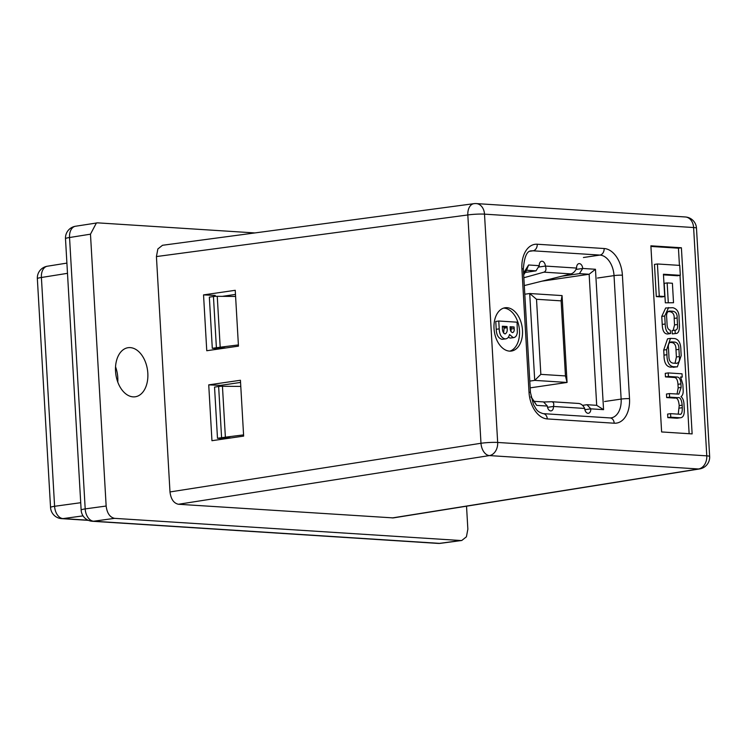 <?xml version="1.0" encoding="UTF-8"?>
<svg xmlns="http://www.w3.org/2000/svg" width="747" height="747" viewBox="0 0 747 747"><rect width="100%" height="100%" fill="white"/><g stroke="black" fill="none" stroke-linecap="round" stroke-linejoin="round"><path stroke-width="1.12" d="M578.552 403.464C581.101 403.679 583.146 405.341 584.696 408.45A4.687 3.016 81.7 0 0 588.01 413.296A4.687 3.016 81.7 0 0 588.421 413.278A4.687 3.016 81.7 0 0 590.793 408.842L584.873 409.711M531.033 397.105L536.691 405.378L547.364 406.06A4.687 3.016 81.7 0 0 550.679 410.906A4.687 3.016 81.7 0 0 551.09 410.887A4.687 3.016 81.7 0 0 553.462 406.452L547.551 407.32M543.62 402.007L551.706 401.727L578.878 403.473M551.426 401.727C553.555 401.923 554.237 403.492 553.462 406.452L584.696 408.45M523.563 273.047L528.596 264.989L539.269 265.68A4.687 3.016 81.7 0 1 541.64 261.235A4.687 3.016 81.7 0 1 545.375 266.072L538.372 267.09M582.567 405.35L586.983 404.706L596.694 405.332L589.14 274.252L595.462 269.275L582.697 268.453A4.687 3.016 81.7 0 0 578.972 263.626A4.687 3.016 81.7 0 0 576.6 268.07C575.405 271.086 573.565 273.028 571.082 273.897L524.291 285.569M595.462 269.275L603.557 409.655L590.793 408.842L586.983 404.706M596.694 405.332L603.557 409.655M541.883 281.18L589.14 274.252L579.42 273.635L561.791 276.213M576.021 269.434L582.697 268.453L579.42 273.635M528.596 264.989L526.579 270.246L535.991 270.853L525.216 272.431M535.991 270.853L539.269 265.68M536.691 405.378L534.142 401.326L543.545 401.923L547.364 406.06M526.579 270.246L523.675 274.905M530.949 396.657L534.142 401.326M536.514 299.276L540.837 374.359L565.451 375.928L561.128 300.854L536.514 299.276L529.707 293.515L562.061 295.588L567.066 382.455L534.721 380.382L529.707 293.515L524.786 294.234M540.837 374.359L534.721 380.382L529.8 381.101M565.451 375.928L567.066 382.455L530.183 387.861M562.061 295.588L561.128 300.854M576.6 268.07L545.375 266.072C546.496 269.237 546.02 271.264 543.956 272.16L523.834 277.753M130.258 347.616A24.8 15.976 81.7 0 0 128.082 347.7A24.8 15.976 81.7 0 0 115.664 372.884A24.8 15.976 81.7 0 0 133.097 396.862A24.8 15.976 81.7 0 0 135.272 396.778A24.8 15.976 81.7 0 0 147.691 371.595A24.8 15.976 81.7 0 0 130.258 347.616M225.996 438.666L217.489 438.284L214.538 387.095L218.638 386.498A5.948 0.616 -3.3 0 1 220.542 386.274L222.447 386.274L225.379 437.172L243.578 434.894M225.379 437.172L223.493 437.462A5.948 0.616 176.7 0 0 221.588 437.686L218.638 386.498M230.982 437.947L223.493 437.462M240.786 386.423L222.447 386.274M220.188 347.206L218.301 347.495A5.948 0.616 176.7 0 0 216.397 347.719L213.446 296.531A5.948 0.616 -3.3 0 1 215.351 296.307L217.256 296.307L220.188 347.206L238.386 344.927M225.799 347.971L218.301 347.495M235.594 296.456L217.256 296.307M213.446 296.531L209.347 297.129L212.297 348.317L216.397 347.719M220.813 348.7L212.297 348.317M217.489 438.284L221.588 437.686M254.942 232.933L97.549 222.849L75.503 226.248A11.905 7.731 80.9 0 0 69.546 237.518L85.195 508.903L106.149 506.036C107.054 513.198 109.865 517.298 114.58 518.353L460.787 540.52L461.767 540.483L466.417 536.804L467.855 529.193L466.53 506.186M96.438 222.905L90.48 234.175L69.546 237.518A11.905 1.233 -3.3 0 0 65.493 238.695L81.143 510.07A11.905 1.233 -3.3 0 1 85.195 508.903A11.905 7.759 82.2 0 0 93.627 521.219L439.507 543.358A11.905 7.601 82.4 0 0 440.487 543.33L461.767 540.483M106.149 506.036L90.48 234.175M117.783 382.1A24.8 15.976 81.7 0 0 115.542 366.786M66.903 263.103L47.35 266.221A11.905 7.731 80.9 0 0 41.402 277.492L54.596 506.289A11.905 7.759 82.2 0 0 63.028 518.605L88.062 520.201M507.008 307.689A21.868 14.09 81.7 0 0 505.084 307.764A21.868 14.09 81.7 0 0 494.141 329.969A21.868 14.09 81.7 0 0 509.51 351.118A21.868 14.09 81.7 0 0 511.434 351.043A21.868 14.09 81.7 0 0 522.377 328.829A21.868 14.09 81.7 0 0 507.008 307.689M509.912 351.137A21.868 14.09 81.7 0 0 519.24 328.101A21.868 14.09 81.7 0 0 504.001 308.128A21.868 14.09 81.7 0 0 503.599 308.109M392.175 517.951L698.529 468.976A11.905 7.731 80.9 0 0 699.65 468.92L393.277 517.904L178.421 504.262C173.706 503.217 170.895 499.108 169.989 491.946L156.422 256.566L157.86 248.966L162.51 245.277L473.915 203.67A11.905 7.601 82.4 0 0 467.818 214.959L156.422 256.566M208.73 384.864L211.952 440.702L243.643 436.108L240.431 380.26L208.73 384.864L220.402 385.387L220.449 386.283M203.539 294.897L206.76 350.735L238.461 346.141L235.24 290.294L203.539 294.897L215.211 295.41L215.267 296.316M222.354 296.344L235.482 294.421M240.553 382.427L220.402 385.387M502.077 339.334L505.943 338.849L502.077 339.334C498.408 338.354 496.456 335.011 496.213 329.306L495.765 321.453L498.763 321.014L517.073 322.181L517.335 332.331C516.896 335.758 515.523 337.523 513.208 337.625L509.51 334.507C508.744 337.495 507.269 338.961 505.075 338.886C501.405 337.915 499.454 334.572 499.22 328.867L498.763 321.014M510.201 338.064L513.843 337.607L510.201 338.064L508.305 337.308M682.207 377.104L682.02 373.799L668.22 372.921L668.425 376.469L677.081 377.02C679.34 377.114 680.62 379.401 680.928 383.893L681.133 387.441L678.874 394.108L669.405 393.594L669.611 397.143L677.781 397.665C680.172 397.049 681.628 399.552 682.16 405.182L682.3 407.703C682.347 412.755 681.432 414.93 679.546 414.23L670.563 413.651L667.613 414.09L667.818 417.638L677.071 418.227L680.022 417.797C683.169 417.778 684.579 414.809 684.261 408.898L684.009 404.603C683.878 400.859 682.879 398.198 681.012 396.638C682.646 395.536 683.365 393.314 683.169 389.99L682.833 384.257L680.582 377.002L682.207 377.104L680.797 377.31M669.405 393.594L666.455 394.033L666.66 397.581L674.83 398.104C677.212 397.479 678.668 399.981 679.2 405.621L678.239 414.146M668.22 372.921L665.26 373.351L665.465 376.899L674.121 377.459C676.39 377.543 677.669 379.831 677.968 384.322L678.173 387.87L677.053 394.089M663.476 274.859L677.37 275.746L680.321 275.316L679.751 265.4L657.416 263.971L654.465 264.41L656.314 296.596L661.767 296.951L664.718 296.512L663.439 274.233L680.321 275.316M679.434 265.381L678.444 248.191L650.917 246.435M689.136 433.708L680.013 275.363M665.325 302.824L673.523 302.731L672.403 283.253L667.155 282.917L664.195 283.346L665.325 302.824L673.523 302.731M670.489 338.382L667.538 338.821L663.7 350.063L663.999 355.142C664.008 362.36 666.1 366.357 670.264 367.141L677.352 366.861L681.189 355.619L680.89 350.539C680.881 343.321 678.79 339.325 674.616 338.54L670.489 338.382L666.66 349.633L666.95 354.704C666.959 361.922 669.051 365.918 673.224 366.702L677.352 366.861M675.587 330.155L674.999 330.174L675.241 333.479C678.276 333.909 679.667 330.94 679.396 324.572L679.051 318.633C679.34 312.554 677.286 308.913 672.87 307.708L665.661 307.988L661.758 316.42L662.225 324.431C662.458 330.8 664.251 333.984 667.603 333.984L670.554 333.545L670.311 330.249C668.201 329.735 667.118 327.653 667.062 323.993L666.716 318.007C666.175 313.451 667.304 311.135 670.096 311.069L672.991 311.256C675.988 311.929 677.37 314.17 677.127 317.97L677.501 324.497C677.921 328.241 677.09 330.127 674.999 330.174L672.048 330.613L672.291 333.909L676.119 333.451L672.291 333.909M668.089 311.564L670.031 311.686C673.038 312.367 674.42 314.608 674.168 318.409L674.55 324.926L673.131 330.445M681.395 247.761L650.88 245.81L661.618 431.953L692.133 433.904L681.395 247.761L678.444 248.191M169.989 491.946L480.984 443.27A11.905 7.582 81.1 0 0 489.416 455.586L178.421 504.262M657.416 263.971L659.274 296.167L656.314 296.596M659.274 296.167L664.718 296.512M667.155 282.917L668.276 302.395M675.914 363.341C678.79 363.247 679.938 360.988 679.35 356.571L678.939 349.344C679.014 344.965 677.594 342.546 674.69 342.079L671.927 341.902C669.051 341.995 667.902 344.255 668.49 348.681L668.901 355.899C668.826 360.278 670.246 362.697 673.15 363.163L676.81 363.313M670.283 342.145L671.03 341.939M675.036 363.285L676.399 357.001L675.979 349.783C676.054 345.394 674.644 342.976 671.73 342.518L669.854 342.397M668.425 376.469L665.465 376.899M669.611 397.143L666.66 397.581M680.143 414.212L679.546 414.23M670.563 413.651L670.769 417.2L667.818 417.638M670.769 417.2L680.022 417.797L677.071 418.227M669.265 311.097L668.556 311.294M668.612 307.549L664.718 315.99L665.175 323.993C665.418 330.37 667.211 333.554 670.554 333.545M512.479 332.592C513.852 332.247 514.422 330.902 514.169 328.559L514.076 326.981L510.089 326.728L510.164 328.064C510.182 330.548 510.957 332.051 512.479 332.592L512.806 332.574M504.916 333.89C506.83 333.209 507.558 331.164 507.101 327.728L507.036 326.532L502.339 326.234L502.423 327.681C502.283 330.846 503.114 332.919 504.916 333.89L505.289 333.872M499.22 328.867L496.213 329.306M511.004 331.575L511.069 327.429L510.126 327.363M514.076 326.981L511.069 327.429M507.101 327.728L504.104 328.166L504.029 326.971L502.376 326.869M507.036 326.532L504.029 326.971M503.618 333.153L504.104 328.166M218.273 348.588L218.301 349.064M223.465 438.554L223.493 439.031M543.956 272.16L571.082 273.897M114.58 518.353L93.627 521.219A11.905 9.02 -86.3 0 1 92.264 521.266L438.144 543.414A11.905 9.02 -86.3 0 0 439.507 543.358L460.787 540.52M83.038 515.869L63.028 518.605A11.905 9.02 -86.3 0 1 61.665 518.651L88.426 520.36M67.491 273.327L41.402 277.492A11.905 1.233 176.7 0 0 37.35 278.668A11.905 11.905 0 0 1 47.35 266.221M37.35 278.668L50.544 507.456A11.905 1.233 176.7 0 1 54.596 506.289L80.713 502.712M699.65 468.92A11.905 11.905 0 0 0 709.65 456.482A11.905 1.233 -3.3 0 0 706.774 455.847A11.905 9.02 93.7 0 1 698.529 468.976L489.416 455.586A11.905 9.02 93.7 0 0 497.67 442.457A11.905 1.233 176.7 0 0 480.984 443.27L467.818 214.959A11.905 1.233 -3.3 0 1 484.504 214.146L497.67 442.457L706.774 455.847L693.608 227.536L484.504 214.146A11.905 9.02 93.7 0 0 476.25 203.586A11.905 11.905 0 0 0 473.915 203.67M622.4 275.204L629.516 398.674A25.79 16.611 -98.3 0 1 614.202 423.213L547.29 418.927A25.79 16.611 -98.3 0 1 529.016 392.24L521.901 268.761A25.79 16.611 -98.3 0 1 537.214 244.232L604.127 248.518A25.79 16.611 -98.3 0 1 622.4 275.204A5.948 0.616 176.7 0 0 614.025 275.615A19.842 12.783 81.7 0 0 599.962 255.082L533.05 250.805A19.842 12.783 81.7 0 0 531.313 250.871C526.943 250.777 524.282 256.856 523.339 269.079A5.948 0.616 176.7 0 0 521.901 268.761M583.426 257.51L599.962 255.082A5.948 4.51 93.7 0 0 604.127 248.518M597.479 278.043L614.025 275.615L621.14 399.085L604.603 401.512M614.202 423.213A5.948 4.51 93.7 0 0 610.075 417.928L611.102 417.89A19.842 12.783 81.7 0 0 621.14 399.085A5.948 0.616 176.7 0 1 629.516 398.674M530.025 251.244L533.05 250.805A5.948 4.51 93.7 0 0 537.214 244.232M685.363 216.975A11.905 9.02 93.7 0 1 693.608 227.536A11.905 1.233 176.7 0 1 696.484 228.171A11.905 11.905 0 0 0 685.363 216.975L476.25 203.586M676.25 366.898L673.299 367.328M673.224 366.702L670.264 367.141M666.95 354.704L663.999 355.142M666.66 349.633L663.7 350.063M674.69 342.079L671.73 342.518M678.939 349.344L675.979 349.783M679.35 356.571L676.399 357.001M677.081 377.02L674.121 377.459M680.928 383.893L677.968 384.322M681.133 387.441L678.173 387.87M677.781 397.665L674.83 398.104M682.16 405.182L679.2 405.621M682.3 407.703L679.35 408.133M672.991 311.256L670.031 311.686M677.127 317.97L674.168 318.409M677.501 324.497L674.55 324.926M664.718 315.99L661.758 316.42M665.175 323.993L662.225 324.431M514.169 328.559L511.163 328.997M523.339 269.079L530.454 392.558A5.948 0.616 176.7 0 0 529.016 392.24M530.454 392.558L533.47 404.603C536.477 409.216 536.337 411.532 543.162 413.642A5.948 4.51 93.7 0 1 547.29 418.927M438.144 543.414A11.905 11.905 0 0 0 440.487 543.33M81.143 510.07A11.905 11.905 0 0 0 92.264 521.266M75.503 226.248A11.905 11.905 0 0 0 65.493 238.695M50.544 507.456A11.905 11.905 0 0 0 61.665 518.651M709.65 456.482L696.484 228.171M610.075 417.928L543.162 413.642"/></g></svg>
